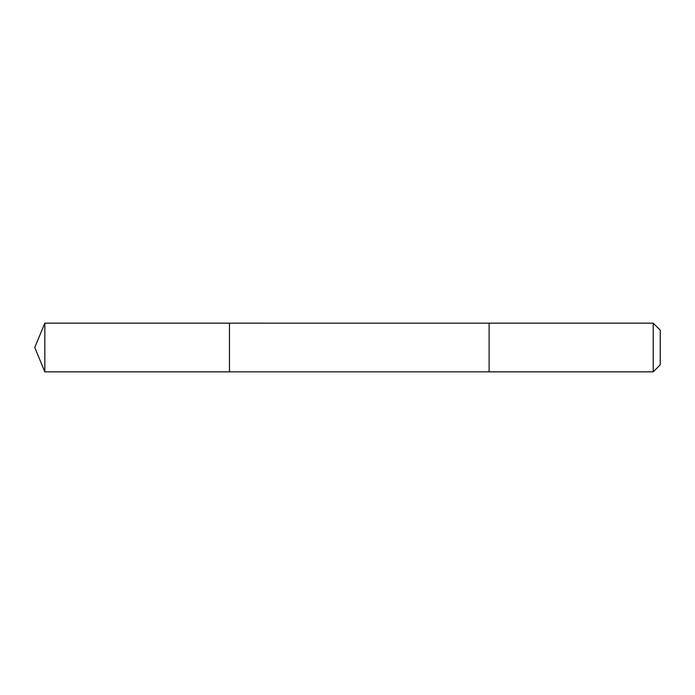 <?xml version="1.0" encoding="UTF-8"?>
<svg xmlns="http://www.w3.org/2000/svg" width="695" height="695" viewBox="0 0 695 695"><rect width="100%" height="100%" fill="white"/><g stroke="black" fill="none" stroke-linecap="round" stroke-linejoin="round"><path stroke-width="1.04" d="M229.472 371.842L229.472 323.158L44.836 323.158L44.836 371.842L229.472 371.842L229.472 323.158L489.124 323.166L489.124 371.834L44.836 371.842L34.75 347.5L44.836 371.842M489.124 365.075L489.124 371.842L653.222 371.842L653.222 323.158L489.124 323.158L489.124 365.075M653.222 323.158L660.25 330.186L660.25 364.814L653.222 371.842M34.75 347.5L44.836 323.158"/></g></svg>
